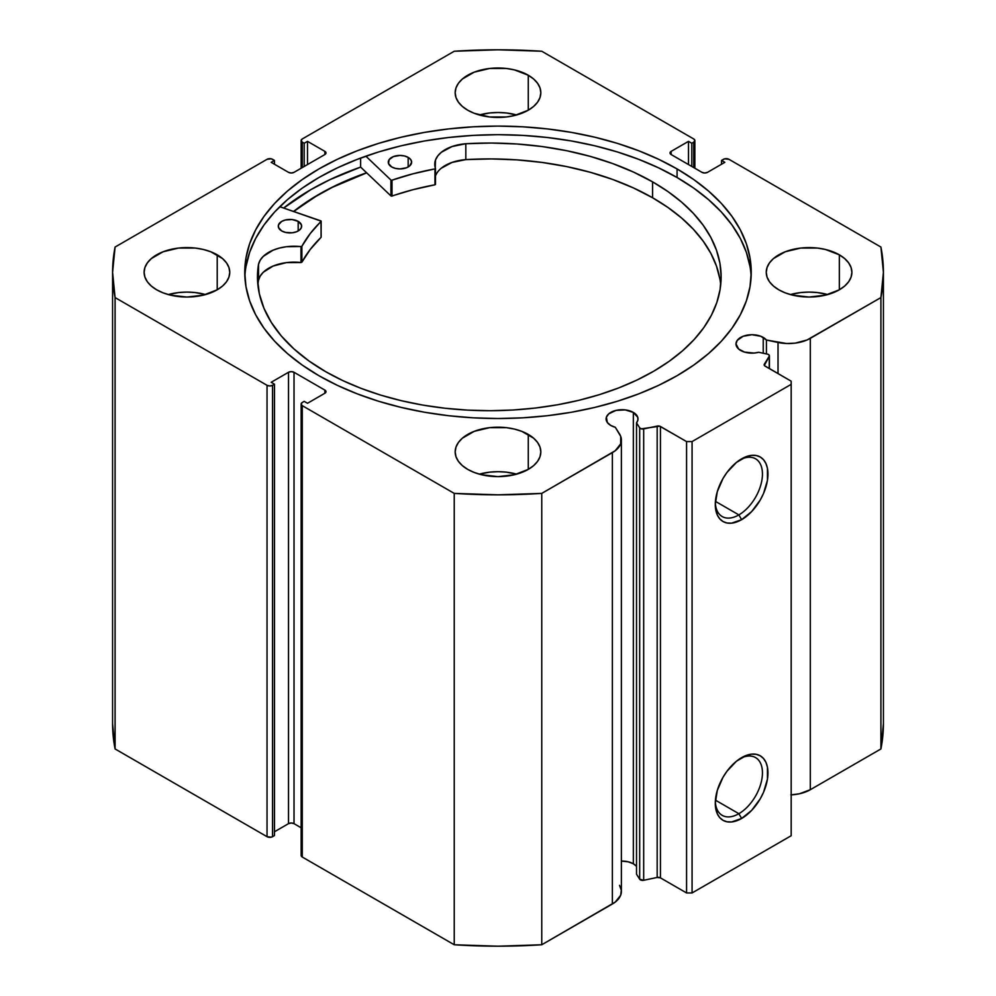 <?xml version="1.0" encoding="UTF-8"?>
<svg xmlns="http://www.w3.org/2000/svg" width="996" height="996" viewBox="0 0 996 996"><rect width="100%" height="100%" fill="white"/><g stroke="black" fill="none" stroke-linecap="round" stroke-linejoin="round"><path stroke-width="1.49" d="M767.381 354.115A3.113 1.793 180 0 1 768.514 354.526L769.422 355.921L764.318 364.212L764.517 365.694L791.173 381.182L791.173 384.356L692.071 441.577L686.568 441.577L659.738 426.188L641.287 428.853L639.681 427.832L636.519 422.827L636.519 874.202L636.519 422.827L637.876 420.138L637.776 417.336L633.344 412.419L633.344 863.793A15.961 9.213 0 0 0 621.38 861.092L628.165 861.789L633.344 863.793L633.344 412.419A15.961 9.213 180 0 1 638.013 418.93A15.961 9.213 180 0 1 636.519 422.827L639.681 427.832L639.681 879.207L636.519 874.202L639.681 879.207A3.113 1.793 0 0 0 643.677 880.277L639.681 879.207L639.681 427.832A3.113 1.793 180 0 0 643.677 428.915L657.173 426.076L657.173 877.451L643.677 880.277L643.677 428.915L643.677 880.277L657.173 877.451L657.173 426.076A3.113 1.793 180 0 1 660.435 426.487L660.435 877.862L657.173 877.451A3.113 1.793 0 0 1 660.435 877.862L686.568 892.951L660.435 877.862L660.435 426.487L686.568 441.577L692.071 441.577L692.071 892.951L686.568 892.951L686.568 441.577L686.568 892.951L692.071 892.951L791.173 835.731L692.071 892.951L692.071 441.577L791.173 384.356L791.173 381.182L765.053 366.105A3.113 1.793 180 0 1 764.131 364.822A3.113 1.793 180 0 1 764.318 364.212L764.318 365.445L769.236 356.419L769.236 368.52L769.236 356.419A3.113 1.793 180 0 0 769.422 355.809A3.113 1.793 180 0 0 768.514 354.526A3.113 1.793 180 0 0 767.381 354.115L758.691 352.285A15.961 9.213 180 0 1 740.663 350.455A15.961 9.213 180 0 1 735.994 343.931A15.961 9.213 180 0 1 745.842 335.428A15.961 9.213 180 0 1 763.235 337.42L763.235 353.244L763.235 337.42A15.961 9.213 180 0 1 766.422 340.034L766.422 353.916L766.422 340.034L760.82 336.275L751.955 334.718L743.091 336.275L737.202 340.408L735.994 343.931L738.683 349.061L744.585 352.111L754.034 353.07L758.691 352.285L767.381 354.115M619.524 885.357L621.317 890.275L620.657 895.28L615.229 902.09L541.762 944.756L541.762 493.394L612.366 452.632A30.776 17.766 180 0 0 621.38 440.058A30.776 17.766 180 0 0 619.524 433.982L615.304 427.284A15.961 9.213 180 0 1 610.772 425.454A15.961 9.213 180 0 1 606.091 418.93A15.961 9.213 180 0 1 615.951 410.414A15.961 9.213 180 0 1 633.344 412.419L625.164 409.891L615.951 410.414L608.78 413.813L606.402 417.137L607.311 422.466L610.772 425.454L615.304 427.284L620.732 436.41L620.657 443.905L615.229 450.727L541.762 493.394L498 494.825L454.238 493.394L302.274 405.658L301.141 404.065L302.274 402.484L304.203 401.363L307.503 403.268L324.845 393.258L325.991 391.677L324.845 390.083L294.019 372.28L291.268 371.62L288.516 372.28L271.173 382.29L274.473 384.207L272.543 385.315L269.791 385.975L267.04 385.315L115.088 297.58L112.585 272.319L115.088 247.045L267.04 159.31L271.286 158.825L274.473 160.431L271.173 162.336L288.516 172.345L291.268 173.005L294.019 172.345L324.845 154.542L325.991 152.961L324.845 151.367L307.503 141.357L304.203 143.262L302.274 142.154L301.141 140.561L302.274 138.967L454.238 51.244L498 49.8L541.762 51.244L693.726 138.967L694.859 140.561L693.726 142.154L691.797 143.262L688.497 141.357L671.155 151.367L670.009 152.961L671.155 154.542L701.981 172.345L704.732 173.005L707.484 172.345L724.827 162.336L721.527 160.431L724.715 158.825L728.96 159.31L880.912 247.045L883.415 272.319L880.912 297.58L807.021 339.997L795.206 343.134L786.541 343.508L766.422 340.034L778.025 342.475L778.025 373.587L778.025 342.475A30.776 17.766 180 0 0 810.308 338.341L880.912 297.58L880.912 748.955L810.308 789.716L799.39 793.787L790.899 794.87M636.519 866.408A15.961 9.213 0 0 0 633.344 863.793L636.207 866.047M738.87 813.695A33.354 19.248 120 0 0 762.438 773.631A33.354 19.248 120 0 0 740.202 758.504A33.354 19.248 -60 0 1 755.541 757.583A33.354 19.248 -60 0 1 760.658 784.3A33.354 19.248 -60 0 1 738.87 813.695L715.414 800.149L738.87 813.695A33.354 19.248 -60 0 1 722.2 815.338A33.354 19.248 -60 0 1 715.327 801.593A33.354 19.248 120 0 0 738.87 813.695L741.622 818.463L738.87 813.695M741.622 757.645A37.238 21.501 -60 0 1 767.953 772.846A37.238 21.501 -60 0 1 741.622 818.463L731.55 821.961L726.993 821.775L722.996 820.306L719.722 817.592L717.294 813.732L715.29 803.249L717.294 790.463L722.996 777.303L726.993 771.215L736.48 761.193L746.763 755.267L751.694 754.146L756.25 754.321L760.247 755.802L763.521 758.516L765.949 762.363L767.455 767.206L767.455 779.071L763.521 792.306L760.247 798.804L751.694 810.321L741.622 818.463A37.238 21.501 -60 0 1 715.29 803.249A37.238 21.501 -60 0 1 741.622 757.645L741.622 757.645M738.87 514.895A33.354 19.248 120 0 0 762.438 474.831A33.354 19.248 120 0 0 740.202 459.716A33.354 19.248 -60 0 1 755.541 458.783A33.354 19.248 -60 0 1 760.658 485.513A33.354 19.248 -60 0 1 738.87 514.895L715.414 501.362L738.87 514.895A33.354 19.248 -60 0 1 722.2 516.551A33.354 19.248 -60 0 1 715.327 502.806A33.354 19.248 120 0 0 738.87 514.895L741.622 519.663L738.87 514.895M741.622 458.845A37.238 21.501 -60 0 1 767.953 474.059A37.238 21.501 -60 0 1 741.622 519.663L731.55 523.161L726.993 522.987L722.996 521.506L719.722 518.792L717.294 514.944L715.29 504.462L717.294 491.663L722.996 478.503L726.993 472.415L736.48 462.405L746.763 456.467L751.694 455.346L756.25 455.533L760.247 457.002L763.521 459.716L765.949 463.576L767.455 468.419L767.455 480.284L763.521 493.506L760.247 500.004L751.694 511.533L741.622 519.663A37.238 21.501 -60 0 1 715.29 504.462A37.238 21.501 -60 0 1 741.622 458.845L741.622 458.845M677.068 168.934A253.245 146.213 180 0 1 751.245 272.319A253.245 146.213 180 0 1 594.911 407.389A253.245 146.213 180 0 1 318.932 375.704L337.345 385.34L357.303 393.881L378.617 401.264L401.089 407.389L424.483 412.232L448.598 415.718L473.175 417.822L498 418.519L522.825 417.822L547.402 415.718L571.517 412.232L594.911 407.389L617.383 401.264L638.697 393.881L658.655 385.34L677.068 375.704L693.764 365.071L708.567 353.543L721.341 341.242L731.96 328.269L740.339 314.761L746.378 300.842L750.025 286.649L751.245 272.319L750.025 257.989L746.378 243.796L740.339 229.877L731.96 216.369L721.341 203.396L708.567 191.083L693.764 179.566L677.068 168.934L658.655 159.298L638.697 150.745L617.383 143.374L594.911 137.236L571.517 132.406L547.402 128.92L522.825 126.816L498 126.106L473.175 126.816L448.598 128.92L424.483 132.406L401.089 137.236L378.617 143.374L357.303 150.745L337.345 159.298L318.932 168.934L302.236 179.566L287.433 191.083L274.659 203.396L264.04 216.369L255.661 229.877L249.623 243.796L245.975 257.989L244.755 272.319L245.975 286.649L249.623 300.842L255.661 314.761L264.04 328.269L274.659 341.242L287.433 353.543L302.236 365.071L318.932 375.704A253.245 146.213 180 0 1 244.755 272.319A253.245 146.213 180 0 1 401.089 137.236A253.245 146.213 180 0 1 677.068 168.934L677.068 177.512L677.068 168.934M751.133 276.602A253.245 146.213 0 0 0 677.068 177.512A253.245 146.213 0 0 0 404.538 145.018A253.245 146.213 0 0 0 244.867 276.602M205.599 294.567A42.828 24.726 0 0 0 168.262 294.567L178.583 292.563L186.937 292.089L195.291 292.563L205.599 294.567M217.215 254.827L217.215 289.799L222.544 286.051L226.503 281.781L228.931 277.137L229.752 272.319L228.931 267.488L226.503 262.857L222.544 258.574L210.729 251.751L203.321 249.473L195.291 248.066L178.583 248.066L163.145 251.751L151.33 258.574L147.371 262.857L144.93 267.488L144.109 272.319A42.828 24.726 180 0 1 170.553 249.473A42.828 24.726 180 0 1 217.215 254.827A42.828 24.726 180 0 1 229.752 272.319A42.828 24.726 180 0 1 203.321 295.152A42.828 24.726 180 0 1 156.658 289.799A42.828 24.726 180 0 1 144.109 272.319L144.93 277.137L147.371 281.781L151.33 286.051L156.658 289.799L163.145 292.874L170.553 295.152L186.937 297.045L203.321 295.152L217.215 289.799L217.215 254.827M516.675 114.976A42.828 24.726 0 0 0 479.325 114.976L489.646 112.971L498 112.498L506.354 112.971L516.675 114.976M528.278 75.235L528.278 110.207L533.607 106.46L537.566 102.19L540.006 97.546L540.828 92.728L540.006 87.897L537.566 83.266L533.607 78.983L528.278 75.235L514.384 69.882L506.354 68.475L489.646 68.475L474.208 72.16L462.393 78.983L458.434 83.266L455.994 87.897L455.172 92.728A42.828 24.726 180 0 1 481.616 69.882A42.828 24.726 180 0 1 528.278 75.235A42.828 24.726 180 0 1 540.828 92.728A42.828 24.726 180 0 1 514.384 115.561A42.828 24.726 180 0 1 467.722 110.207A42.828 24.726 180 0 1 455.172 92.728L455.994 97.546L458.434 102.19L462.393 106.46L467.722 110.207L474.208 113.283L489.646 116.968L506.354 116.968L514.384 115.561L528.278 110.207L528.278 75.235M516.675 474.158A42.828 24.726 0 0 0 479.325 474.158L489.646 472.154L498 471.681L506.354 472.154L516.675 474.158M528.278 434.43L528.278 469.39L533.607 465.642L537.566 461.372L540.006 456.728L540.828 451.91L540.006 447.08L537.566 442.448L533.607 438.165L521.792 431.355L514.384 429.064L506.354 427.658L489.646 427.658L474.208 431.355L462.393 438.165L458.434 442.448L455.994 447.08L455.172 451.91A42.828 24.726 180 0 1 481.616 429.064A42.828 24.726 180 0 1 528.278 434.43A42.828 24.726 180 0 1 540.828 451.91A42.828 24.726 180 0 1 514.384 474.743A42.828 24.726 180 0 1 467.722 469.39A42.828 24.726 180 0 1 455.172 451.91L455.994 456.728L458.434 461.372L462.393 465.642L467.722 469.39L474.208 472.465L481.616 474.743L498 476.636L514.384 474.743L528.278 469.39L528.278 434.43M827.738 294.567A42.828 24.726 0 0 0 790.401 294.567L800.709 292.563L809.063 292.089L817.417 292.563L827.738 294.567M839.342 254.827L839.342 289.799L844.67 286.051L848.629 281.781L851.07 277.137L851.891 272.319L851.07 267.488L848.629 262.857L844.67 258.574L839.342 254.827L825.447 249.473L817.417 248.066L800.709 248.066L785.271 251.751L773.456 258.574L769.497 262.857L767.069 267.488L766.248 272.319A42.828 24.726 180 0 1 792.679 249.473A42.828 24.726 180 0 1 839.342 254.827A42.828 24.726 180 0 1 851.891 272.319A42.828 24.726 180 0 1 825.447 295.152A42.828 24.726 180 0 1 778.785 289.799A42.828 24.726 180 0 1 766.248 272.319L767.069 277.137L769.497 281.781L773.456 286.051L778.785 289.799L785.271 292.874L792.679 295.152L809.063 297.045L825.447 295.152L839.342 289.799L839.342 254.827M621.38 440.058L621.38 891.432A30.776 17.766 0 0 1 612.366 903.995L612.366 452.632L612.366 903.995L541.762 944.756L498 946.2L454.238 944.756L302.274 857.033L301.141 855.44A3.897 2.253 0 0 0 302.274 857.033L302.274 405.658L454.238 493.394L454.238 944.756L302.274 857.033L302.274 405.658A3.897 2.253 180 0 1 301.141 404.065A3.897 2.253 180 0 1 302.274 402.484L304.203 401.363L307.503 403.268L324.845 393.258L324.845 390.083L324.845 393.258A3.897 2.253 180 0 0 325.991 391.677A3.897 2.253 180 0 0 324.845 390.083L294.019 372.28L294.019 823.655L291.268 822.995L288.516 823.655L274.473 831.76L288.516 823.655L288.516 372.28L288.516 823.655A3.897 2.253 0 0 1 294.019 823.655L294.019 372.28A3.897 2.253 180 0 0 288.516 372.28L271.173 382.29L274.473 384.207L274.473 835.569L271.286 837.175L267.04 836.69L115.088 748.955L112.585 723.681A385.415 222.519 0 0 0 115.088 748.955L115.088 297.58L267.04 385.315L267.04 836.69L115.088 748.955L115.088 297.58A385.415 222.519 180 0 1 112.585 272.319A385.415 222.519 180 0 1 115.088 247.045L267.04 159.31A3.897 2.253 180 0 1 272.543 159.31L274.473 160.431L274.473 164.24L274.473 160.431L271.173 162.336L288.516 172.345A3.897 2.253 180 0 0 294.019 172.345L324.845 154.542L324.845 151.367L324.845 154.542A3.897 2.253 180 0 0 325.991 152.961A3.897 2.253 180 0 0 324.845 151.367L307.503 141.357L307.503 164.564L307.503 141.357L304.203 143.262L304.203 166.469L304.203 143.262L302.274 142.154A3.897 2.253 180 0 1 301.141 140.561A3.897 2.253 180 0 1 302.274 138.967L454.238 51.244A385.415 222.519 180 0 1 541.762 51.244L693.726 138.967A3.897 2.253 180 0 1 694.859 140.561A3.897 2.253 180 0 1 693.726 142.154L693.726 167.577L693.726 142.154L691.797 143.262L691.797 166.469L691.797 143.262L688.497 141.357L688.497 164.564L688.497 141.357L671.155 151.367L671.155 154.542L671.155 151.367A3.897 2.253 180 0 0 670.009 152.961A3.897 2.253 180 0 0 671.155 154.542L701.981 172.345A3.897 2.253 180 0 0 707.484 172.345L724.827 162.336L721.527 160.431L721.527 164.24L721.527 160.431L723.457 159.31A3.897 2.253 180 0 1 728.96 159.31L880.912 247.045A385.415 222.519 180 0 1 883.415 272.319A385.415 222.519 180 0 1 880.912 297.58L880.912 748.955L810.308 789.716L810.308 338.341L810.308 789.716A30.776 17.766 0 0 1 791.173 794.858M301.141 827.763L294.019 823.655L301.141 827.763M883.415 723.681L880.912 748.955A385.415 222.519 0 0 0 883.415 723.681L883.415 272.319M791.173 835.731L791.173 384.356L791.173 835.731M274.473 835.569L272.543 836.69L272.543 385.315L274.473 384.207L274.473 835.569M302.274 167.577L302.274 142.154L302.274 167.577M267.04 385.315L267.04 836.69A3.897 2.253 0 0 0 272.543 836.69L272.543 385.315A3.897 2.253 180 0 1 267.04 385.315M750.025 266.567L746.378 252.374L740.339 238.455L731.96 224.947L721.341 211.974L708.567 199.673L693.764 188.144L677.068 177.512L658.655 167.876L638.697 159.335L617.383 151.952L594.911 145.814L571.517 140.984L547.402 137.498L522.825 135.394L498 134.684L473.175 135.394L448.598 137.498L424.483 140.984L401.089 145.814L378.617 151.952L357.303 159.335L337.345 167.876L318.932 177.512L302.236 188.144L287.433 199.673L274.659 211.974L264.04 224.947L255.661 238.455L249.623 252.374L245.975 266.567M360.627 167.091A264.724 152.836 0 0 0 283.661 208.04L310.814 189.676L330.062 179.604L360.627 167.091L360.627 158.065L360.627 167.091L390.93 195.913L390.93 180.027L365.856 156.173L390.93 180.027L390.93 195.913L360.627 167.091M293.571 211.451L318.932 194.357L337.345 184.721L366.59 172.756A253.245 146.213 180 0 0 293.571 211.451M541.762 493.394A385.415 222.519 180 0 1 454.238 493.394L454.238 944.756A385.415 222.519 0 0 0 541.762 944.756L541.762 493.394M293.733 211.513A253.046 146.101 180 0 1 366.69 172.856L332.191 187.385L314.25 197.295L293.733 211.513M321.173 237.048L320.949 220.9L279.789 206.707L321.173 221.162L310.229 233.574L301.738 246.473L286.4 246.734L279.44 248.054L273.091 250.17L263.255 256.383L260.18 260.217L258.524 264.338L258.499 280.237A231.819 133.838 0 0 0 257.889 284.819M281.731 230.96A11.678 6.748 180 0 1 278.282 226.179A11.678 6.748 180 0 1 285.479 219.954A11.678 6.748 180 0 1 298.19 221.386L298.19 230.96L298.19 221.386L292.202 219.556L285.454 219.954L281.669 221.423L278.494 224.884L278.519 227.524L281.731 230.96L285.541 232.417L292.289 232.79L296.484 231.769L299.696 229.902L301.427 227.462L301.415 224.835L298.19 221.386A11.678 6.748 180 0 1 301.639 226.179A11.678 6.748 180 0 1 294.455 232.404A11.678 6.748 180 0 1 281.731 230.96M391.727 166.967A11.678 6.748 180 0 1 388.278 162.174A11.678 6.748 180 0 1 395.462 155.949A11.678 6.748 180 0 1 408.173 157.393L408.173 166.967L408.173 157.393L404.376 155.936L399.906 155.438L393.42 156.584L389.15 159.621L388.502 163.518L391.727 166.967L395.524 168.424L399.994 168.922L406.48 167.776L409.692 165.909L411.634 162.149L410.726 159.572L408.173 157.393A11.678 6.748 180 0 1 411.634 162.174A11.678 6.748 180 0 1 404.438 168.399A11.678 6.748 180 0 1 391.727 166.967M326.016 371.869A231.819 133.838 180 0 1 257.478 276.863A231.819 133.838 180 0 1 258.499 264.338L257.516 279.092L259.346 293.82L263.99 308.349L271.36 322.48L281.395 336.063L293.945 348.924L308.885 360.913L326.016 371.869L342.935 380.659L361.262 388.44L380.821 395.151L401.425 400.716L422.877 405.098L444.963 408.236L467.473 410.115L490.206 410.713L512.928 410.016L535.412 408.036L557.461 404.787L578.85 400.317L599.38 394.653L618.84 387.867L637.067 379.999L653.862 371.135L669.075 361.374L682.559 350.791L694.175 339.499L703.823 327.609L711.405 315.222L716.846 302.473L720.096 289.463L721.116 276.353L719.921 263.23L716.485 250.245L710.883 237.521L703.126 225.171L693.328 213.318L681.55 202.076L667.93 191.556L652.579 181.857A231.819 133.838 180 0 1 721.116 276.863A231.819 133.838 180 0 1 578.427 400.417A231.819 133.838 180 0 1 326.016 371.869M720.718 284.819A231.819 133.838 -0 0 0 652.579 197.756L652.579 181.857L652.579 197.756A231.819 133.838 -0 0 0 465.817 159.609L452.06 162.423L441.377 168.15M435.489 184.434L435.476 168.374A35.844 20.692 180 0 1 434.754 164.24A35.844 20.692 180 0 1 465.817 143.735A231.819 133.838 180 0 1 652.579 181.857L633.468 172.059L612.59 163.531L590.217 156.372L566.612 150.695L542.061 146.537L516.874 143.984L491.352 143.038L465.804 143.723L452.06 146.524L441.377 152.251L437.767 155.936L435.526 159.958L435.202 168.822L412.917 173.827L392.001 180.176A205.55 118.673 180 0 1 434.953 168.897L434.953 184.795L412.917 189.713L391.416 196.112L392.001 180.176L392.001 196.063A205.55 118.673 -0 0 1 434.953 184.795L435.476 168.561M258.524 280.237L258.524 264.338A35.844 20.692 180 0 1 300.979 246.635L300.979 262.533L286.4 262.62L273.091 266.057L263.255 272.269L260.18 276.116L258.524 280.237A35.844 20.692 -0 0 1 300.979 262.533L301.875 262.222L300.979 262.533L300.979 246.635L301.875 246.336A205.55 118.673 180 0 1 321.073 221.448L321.073 237.334L310.229 249.461L301.875 262.222L301.875 246.336L301.875 262.222A205.55 118.673 -0 0 1 321.073 237.334L321.173 221.212M719.921 279.129L716.485 266.144L710.883 253.407L703.126 241.057L693.328 229.217L681.55 217.975L667.93 207.454L652.579 197.756L633.468 187.945L612.59 179.417L590.217 172.271L566.612 166.581L542.061 162.435L516.874 159.87L491.352 158.924L465.804 159.609A35.844 20.692 0 0 0 435.489 175.943M465.817 143.735L465.817 159.621L465.817 143.735M694.859 168.237L694.859 140.561M301.141 140.561L301.141 168.237M301.141 855.44L301.141 404.065M112.585 723.681L112.585 272.319M769.422 368.632L769.422 355.821M435.489 168.473L435.489 184.36"/></g></svg>
